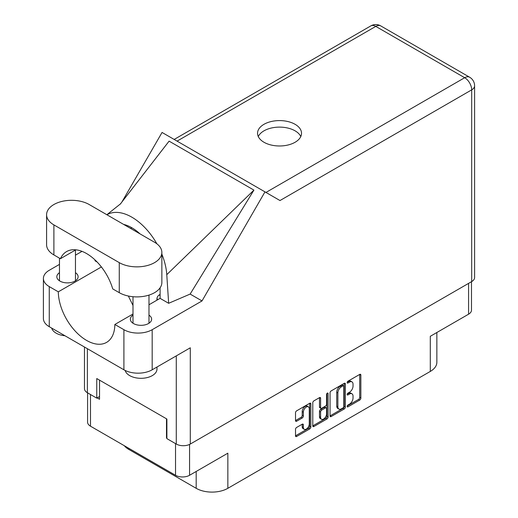 <?xml version="1.0" encoding="UTF-8"?>
<svg xmlns="http://www.w3.org/2000/svg" width="518" height="518" viewBox="0 0 518 518"><rect width="100%" height="100%" fill="white"/><g stroke="black" fill="none" stroke-linecap="round" stroke-linejoin="round"><path stroke-width="0.78" d="M308.411 406.837L307.284 406.183A4.202 2.422 120 0 0 305.18 406.39A4.202 2.422 120 0 0 302.214 411.532L303.341 412.186A4.202 2.422 120 0 1 306.313 407.044A4.202 2.422 120 0 1 308.411 406.837A4.202 2.422 120 0 1 309.285 408.754L309.285 423.951A4.202 2.422 120 0 1 307.452 428.172A4.202 2.422 120 0 1 304.215 429.299A4.202 2.422 120 0 1 303.341 427.376L303.341 424.844A1.567 0.906 120 0 0 303.017 424.125A1.567 0.906 120 0 0 302.234 424.203L296.626 427.441A1.567 0.906 120 0 0 295.519 429.364L295.519 435.839A1.567 0.906 120 0 0 295.843 436.557A1.567 0.906 120 0 0 296.626 436.48L309.725 428.917A1.567 0.906 120 0 0 310.839 426.994L310.839 403.917A1.567 0.906 120 0 0 310.509 403.198A1.567 0.906 120 0 0 309.725 403.276L296.626 410.839A1.567 0.906 120 0 0 295.519 412.762L295.519 420.584A1.567 0.906 120 0 0 295.843 421.302A1.567 0.906 120 0 0 296.626 421.225L302.234 417.987A1.567 0.906 120 0 0 303.341 416.064L303.341 412.186M327.324 393.117L328.101 393.563A1.101 0.635 120 0 0 327.875 393.065A1.101 0.635 120 0 0 327.324 393.117A1.101 0.635 120 0 0 326.547 394.463L326.547 404.208A1.567 0.906 120 0 1 325.433 406.131L321.717 408.275A1.567 0.906 120 0 1 320.933 408.352A1.567 0.906 120 0 1 320.603 407.634L320.603 398.277A1.567 0.906 120 0 0 320.279 397.559A1.567 0.906 120 0 0 319.496 397.636L320.603 398.277M330.044 392.832L330.044 415.902A1.567 0.906 120 0 0 330.367 416.621A1.567 0.906 120 0 0 331.151 416.543L344.25 408.98A1.567 0.906 120 0 0 345.364 407.057L345.364 383.987A1.567 0.906 120 0 0 345.04 383.268A1.567 0.906 120 0 0 344.25 383.346L331.151 390.909A1.567 0.906 120 0 0 330.044 392.832M349.469 404.176L347.947 405.057A1.101 0.635 120 0 0 347.228 406.021A1.101 0.635 120 0 0 347.397 406.902A1.101 0.635 120 0 0 347.947 406.85L359.738 400.038A1.567 0.906 120 0 0 360.852 398.115L360.852 375.045A1.567 0.906 120 0 0 360.522 374.326A1.567 0.906 120 0 0 359.738 374.404L347.947 381.209A1.101 0.635 120 0 0 347.228 382.18A1.101 0.635 120 0 0 347.397 383.061A1.101 0.635 120 0 0 347.947 383.009L349.469 382.129A5.025 2.901 120 0 1 351.981 381.876A5.025 2.901 120 0 1 353.023 384.175L353.023 386.098A5.025 2.901 120 0 1 349.469 392.255L347.947 393.136A1.101 0.635 120 0 0 347.228 394.101A1.101 0.635 120 0 0 347.397 394.981A1.101 0.635 120 0 0 347.947 394.93L349.469 394.049A5.025 2.901 120 0 1 351.981 393.797A5.025 2.901 120 0 1 353.023 396.102L353.023 398.018A5.025 2.901 120 0 1 349.469 404.176M326.987 418.945L313.889 426.508A1.567 0.906 120 0 1 313.105 426.586A1.567 0.906 120 0 1 312.781 425.867L325.861 418.298L326.987 418.945A1.567 0.906 120 0 0 328.101 417.022L328.101 393.563M313.889 426.508L312.781 425.867L312.781 402.797A1.567 0.906 120 0 1 313.889 400.874L319.496 397.636M471.484 281.695L471.484 310.146A9.92 5.724 180 0 1 468.583 314.193L430.296 336.299L430.296 371.432L227.849 488.312A22.391 12.931 180 0 1 196.18 488.312L196.18 471.464M227.849 488.312L227.849 453.185L189.562 475.284A9.92 5.724 180 0 1 175.537 475.284L90.488 426.185A9.92 5.724 180 0 1 87.581 422.131L87.581 392.832M128.768 448.284L128.768 449.397L196.18 488.312M128.768 449.397A22.391 12.931 180 0 1 124.301 445.7M436.855 332.511L436.855 362.289A22.391 12.931 180 0 1 430.296 371.432M166.887 437.704L166.492 437.937L166.887 438.163M166.492 437.937L166.492 418.803M97.157 397.908L99.534 399.281L99.534 380.147M351.981 393.797L350.854 393.143A5.025 2.901 120 0 0 348.342 393.395L349.469 394.049M347.254 394.023L348.342 393.395M351.981 381.876L350.854 381.222A5.025 2.901 120 0 0 348.342 381.475L349.469 382.129M347.254 382.103L348.342 381.475M347.254 405.944L358.611 399.384A1.567 0.906 120 0 0 359.719 397.461L359.719 374.417M331.151 416.543L330.044 415.902L343.123 408.326A1.567 0.906 120 0 0 344.23 406.403L344.23 383.352L345.364 383.987M343.033 407.893A1.101 0.635 120 0 0 343.81 406.546L343.81 386.292A1.101 0.635 120 0 0 343.583 385.787A1.101 0.635 120 0 0 343.033 385.845L341.42 386.771A5.025 2.901 120 0 0 337.872 392.922L337.872 406.772A5.025 2.901 120 0 0 338.908 409.071A5.025 2.901 120 0 0 341.42 408.819L343.033 407.893M343.583 385.787L342.45 385.133A1.101 0.635 120 0 0 341.899 385.191L343.033 385.845M338.908 409.071L337.781 408.417A5.025 2.901 120 0 1 336.739 406.118L336.739 392.275A5.025 2.901 120 0 1 340.294 386.117L341.899 385.191M319.476 397.649L319.476 406.98A1.567 0.906 120 0 0 319.8 407.698L320.933 408.352M326.968 393.421L326.968 416.375L328.101 417.022M320.603 417.346A4.202 2.422 120 0 0 321.477 419.269A4.202 2.422 120 0 0 324.715 418.143A4.202 2.422 120 0 0 326.547 413.914L326.547 408.566A1.567 0.906 120 0 0 326.223 407.847A1.567 0.906 120 0 0 325.433 407.925L321.717 410.068A1.567 0.906 120 0 0 320.603 411.991L320.603 417.346L319.476 416.692A4.202 2.422 120 0 0 320.344 418.615L321.477 419.269M326.223 407.847L325.09 407.193A1.567 0.906 120 0 0 324.307 407.271L325.433 407.925M319.476 416.692L319.476 411.344A1.567 0.906 120 0 1 320.584 409.421L324.307 407.271M325.861 418.298A1.567 0.906 120 0 0 326.968 416.375M304.215 429.299L303.082 428.645A4.202 2.422 120 0 1 302.214 426.722L302.214 424.216L303.341 424.844M295.519 420.558L301.1 417.333A1.567 0.906 120 0 0 302.214 415.41L302.214 411.532M295.519 435.813L308.599 428.263A1.567 0.906 120 0 0 309.706 426.34L309.706 403.289M89.187 204.526A24.955 14.407 0 0 0 53.898 204.526A24.955 14.407 0 0 0 46.588 214.711A24.955 14.407 0 0 0 53.898 224.896L119.269 262.639A24.955 14.407 0 0 0 146.464 265.76A24.955 14.407 0 0 0 161.862 252.454A24.955 14.407 0 0 0 154.558 242.269L89.187 204.526M156.98 367.022L156.98 369.075A15.993 9.233 180 0 1 152.292 375.608A15.993 9.233 180 0 1 135.994 377.849A15.993 9.233 180 0 1 125.175 370.467M64.944 335.755A15.993 9.233 180 0 1 51.677 328.095M132.99 315.138A10.638 6.138 0 0 0 130.348 319.192A10.638 6.138 0 0 0 136.914 324.864A10.638 6.138 0 0 0 148.504 323.53A10.638 6.138 0 0 0 151.619 319.192A10.638 6.138 0 0 0 148.983 315.138M59.473 272.695A10.638 6.138 0 0 0 56.831 276.748A10.638 6.138 0 0 0 63.397 282.42A10.638 6.138 0 0 0 74.993 281.086A10.638 6.138 0 0 0 78.108 276.748A10.638 6.138 0 0 0 75.466 272.695M295.085 142.262A21.996 12.697 0 0 0 301.528 133.281A21.996 12.697 0 0 0 287.95 121.555A21.996 12.697 0 0 0 263.979 124.307A21.996 12.697 0 0 0 257.543 133.281A21.996 12.697 0 0 0 271.115 145.014A21.996 12.697 0 0 0 295.085 142.262M258.281 136.551A21.996 12.697 180 0 1 263.979 130.834A21.996 12.697 180 0 1 285.243 127.551A21.996 12.697 180 0 1 300.79 136.551M46.588 214.711L46.588 244.749A24.955 14.407 0 0 0 53.898 254.934L60.431 258.709A39.99 23.09 -120 0 1 66.589 251.58A39.99 23.09 -120 0 1 112.736 288.908L119.269 292.676A24.955 14.407 0 0 0 146.464 295.797A24.955 14.407 0 0 0 161.862 282.491L161.862 252.454M471.691 281.578L471.691 89.86A9.92 5.724 180 0 0 474.598 85.813L474.598 277.531A9.92 5.724 180 0 1 471.691 281.578L190.294 444.043L190.294 347.792L152.182 369.794A19.995 11.545 180 0 1 123.906 369.794L49.262 326.696A19.995 11.545 180 0 1 43.402 318.538L43.402 278.444A19.995 11.545 0 0 0 49.262 286.603L49.262 326.696M43.402 278.444A19.995 11.545 0 0 1 49.262 270.279L59.473 264.387M75.466 255.147L82.032 251.359M101.398 266.951L58.307 291.828L49.262 286.603M97.119 261.998L94.995 260.768L95.053 259.952M123.906 369.794L123.906 329.701L114.854 324.475L132.99 314.012M123.906 329.701A19.995 11.545 0 0 0 152.182 329.701L202.014 300.932L190.138 294.075L168.654 303.295L160.094 298.355L148.983 304.772M120.247 204.15L169.101 141.142L253.93 190.112L166.777 274.657L168.654 303.295M190.138 294.075L253.93 190.112M202.014 300.932L264.976 191.874L162.056 132.453L121.872 202.046M99.534 396.535L96.762 398.135L87.374 392.715A9.92 5.724 180 0 1 84.473 388.668L84.473 347.028M190.294 444.043A9.92 5.724 180 0 1 176.275 444.043L166.887 438.623L166.887 419.03L96.762 378.548L96.762 398.135M264.976 191.874L279.875 200.479M58.307 291.828A39.99 23.09 -120 0 0 75.919 331.844A39.99 23.09 -120 0 0 106.578 342.392A39.99 23.09 -120 0 0 114.854 324.475M128.36 296.024L132.99 305.465M160.101 287.814L160.101 297.967A39.99 23.09 60 0 1 160.094 298.355M166.777 274.657A49.586 28.626 -120 0 0 161.862 254.118M156.896 243.829A49.586 28.626 -120 0 0 106.928 214.769M123.634 224.417A39.99 23.09 60 0 1 140.009 233.871M75.842 249.812L60.431 258.709M156.889 300.207L156.935 298.789A3.199 1.845 -60 0 1 159.194 294.962L160.101 294.444M468.583 314.193L468.583 283.372M189.562 444.425L189.562 475.284M175.537 475.284L175.537 443.615M90.488 394.509L90.488 426.185M347.164 394.483L347.947 394.93M347.164 382.556L347.947 383.009M359.738 374.404L360.852 375.045M359.719 397.461L360.852 398.115M358.611 399.384L359.738 400.038M347.164 406.403L347.947 406.85M344.23 406.403L345.364 407.057M343.123 408.326L344.25 408.98M340.294 386.117L341.42 386.771M336.739 392.275L337.872 392.922M336.739 406.118L337.872 406.772M319.476 406.98L320.603 407.634M320.584 409.421L321.717 410.068M319.476 411.344L320.603 411.991M302.214 426.722L303.341 427.376M302.214 415.41L303.341 416.064M301.1 417.333L302.234 417.987M295.519 420.584L296.626 421.225M309.725 403.276L310.839 403.917M309.706 426.34L310.839 426.994M308.599 428.263L309.725 428.917M295.519 435.839L296.626 436.48M265.961 192.443L464.678 77.713L375.783 26.392L177.065 141.123M176.275 444.043L176.275 355.885M87.374 348.705L87.374 392.715M152.182 329.701L152.182 369.794M474.598 85.813A9.92 9.92 0 0 0 469.638 77.227A9.92 5.724 120 0 0 464.678 77.713A9.92 5.724 60 0 1 471.691 89.86L279.985 200.544M131.825 227.745L130.614 228.444M370.823 25.9A9.92 5.724 60 0 1 375.783 26.392A9.92 5.724 120 0 1 380.743 25.9A9.92 9.92 0 0 0 370.823 25.9L174.158 139.446M119.269 292.676L119.269 262.639M53.898 254.934L53.898 224.896M159.194 294.962L160.101 295.487M156.935 298.789L158.139 299.488M59.473 258.152L59.473 280.795M132.99 296.717L132.99 323.238M120.752 203.665L106.85 214.724M469.638 77.227L380.743 25.9M148.983 295.098L148.983 323.238M75.466 250.026L75.466 280.795"/></g></svg>
